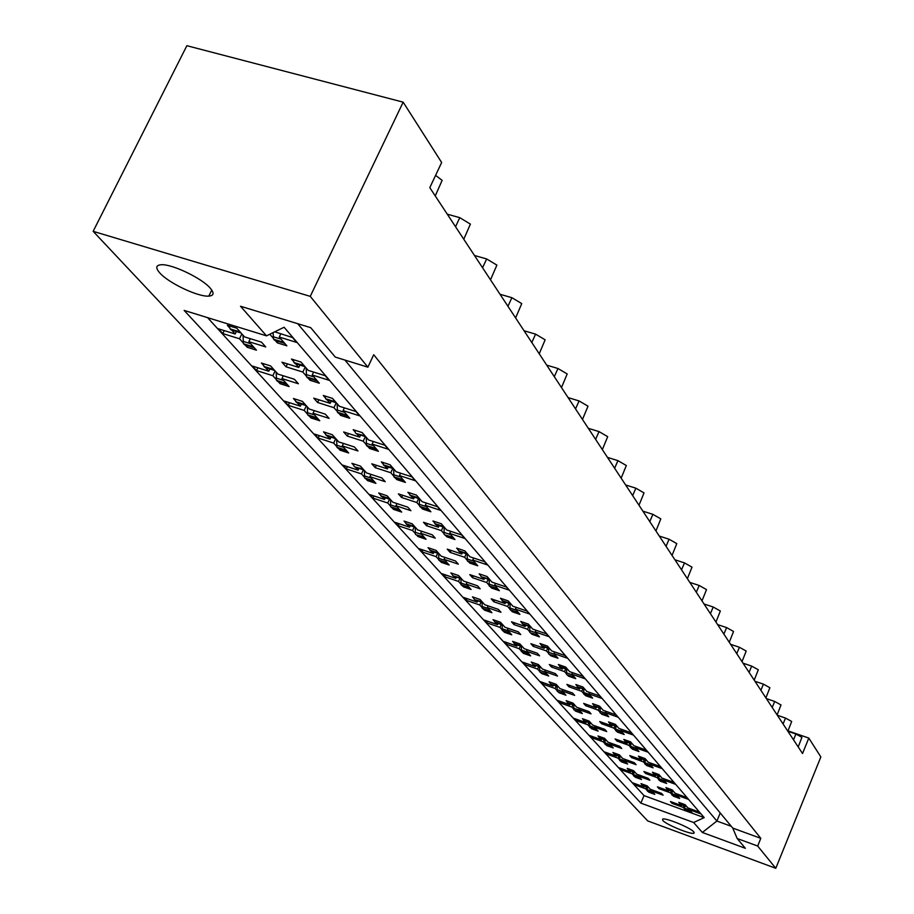 <?xml version="1.0" encoding="UTF-8"?>
<svg xmlns="http://www.w3.org/2000/svg" width="914" height="914" viewBox="0 0 914 914"><rect width="100%" height="100%" fill="white"/><g stroke="black" fill="none" stroke-linecap="round" stroke-linejoin="round"><path stroke-width="1.37" d="M210.346 288.264C214.402 293.074 213.899 295.69 208.803 296.113C198.304 297.107 168.587 283.066 159.767 272.909C155.346 267.871 155.848 265.14 161.275 264.74C172.026 263.895 202.097 278.324 210.346 288.264M693.783 831.9L693.932 833.18C691.441 834.985 666.146 824.645 662.799 820.464L662.616 819.127C665.084 817.31 690.653 827.787 693.783 831.9M344.909 360.059L732.754 828.084L737.175 838.504L745.356 848.306L702.352 832.46L693.6 822.497L640.863 803.12L184.137 310.406L266.5 335.849L240.519 306.247L310.714 327.658L335.289 357.088L367.885 367.165L310.257 296.364L403.165 102.162L186.867 45.7L93.148 231.333L647.718 820.921L775.792 868.3L757.672 846.033L737.175 838.504M367.885 367.165L373.723 354.712L760.802 838.344L732.754 828.084M760.802 838.344L757.672 846.033M403.165 102.162L441.645 162.498L429.797 187.656L802.538 753.513L808.81 738.078L788.028 730.869M648.814 791.695L648.015 791.41M644.324 786.211L644.004 786.965L642.839 785.674M641.788 784.509L640.988 783.618L647.249 785.903L650.242 789.239L661.485 793.341L663.118 795.169L651.888 791.078L654.835 794.369L648.643 792.107M646.438 786.988L645.672 788.805L634.51 784.738L632.819 782.887L644.004 786.965M646.986 790.256L645.672 788.805M652.345 790.004L651.888 791.078M635.39 776.797L634.544 776.489M630.717 771.073L630.386 771.873L629.163 770.513M628.078 769.314L627.244 768.388L633.608 770.696L636.727 774.169L648.186 778.328L649.877 780.236L638.44 776.089L641.514 779.516L635.207 777.22M632.922 771.873L632.111 773.792L620.755 769.668L618.995 767.737L630.386 771.873M633.482 775.301L632.111 773.792M638.92 774.969L638.44 776.089M621.417 761.271L620.526 760.951M624.936 759.306L624.445 760.471L627.644 764.047L621.223 761.728M624.445 760.471L636.087 764.687L634.316 762.687L622.651 758.483L619.406 754.861L612.917 752.519L613.785 753.49M616.55 755.318L616.196 756.141L614.905 754.724M618.847 756.141L618.001 758.152L606.428 753.97L604.6 751.959L616.196 756.141M619.418 759.728L618.001 758.152M606.85 745.093L605.902 744.75M610.369 742.979L609.855 744.202L613.191 747.926L606.645 745.573M609.855 744.202L621.714 748.463L619.863 746.384L607.981 742.122L604.6 738.341L597.985 735.964L598.899 736.981M601.778 738.878L601.401 739.757L600.052 738.261M604.177 739.746L603.286 741.837L591.495 737.609L589.587 735.507L601.401 739.757M604.76 743.482L603.286 741.837M591.655 728.218L590.661 727.852M595.174 725.945L594.626 727.224L598.11 731.109L591.438 728.721M594.626 727.224L606.713 731.543L604.782 729.372L592.672 725.053L589.13 721.1L582.401 718.701L583.349 719.752M586.365 721.729L585.965 722.654L584.549 721.077M588.879 722.631L587.931 724.825L575.923 720.54L573.923 718.347L585.965 722.654M589.473 726.55L587.931 724.825M575.797 710.589L575.569 711.126L574.735 710.212M579.293 708.144L578.722 709.493L582.355 713.548L575.569 711.126M578.722 709.493L591.038 713.868L589.039 711.606L576.677 707.219L572.987 703.095L566.12 700.661L567.114 701.758M570.267 703.814L569.845 704.785L568.348 703.14M572.895 704.751L571.901 707.07L559.654 702.717L557.574 700.432L569.845 704.785M573.512 708.853L571.901 707.07M559.219 692.172L558.98 692.743L558.1 691.772M562.704 689.544L562.099 690.961L565.903 695.2L558.98 692.743M562.099 690.961L574.666 695.394L572.564 693.029L559.962 688.585L556.1 684.266L549.097 681.798L550.137 682.952M553.438 685.089L552.993 686.117L551.416 684.38M556.192 686.06L555.141 688.493L542.653 684.083L540.482 681.695L552.993 686.117M556.832 690.367L555.141 688.493M541.888 672.91L541.625 673.515L540.688 672.487M545.35 670.088L544.698 671.562L548.686 676.006L541.625 673.515M544.698 671.562L557.529 676.063L555.324 673.584L542.47 669.071L538.426 664.558L531.274 662.056L532.359 663.267M535.832 665.495L535.353 666.58L533.696 664.741M538.723 666.5L537.603 669.071L524.876 664.604L522.591 662.102L535.353 666.58M539.374 671.036L537.603 669.071M523.733 652.733L523.448 653.384L522.465 652.288M527.172 649.694L526.487 651.248L530.657 655.898L523.448 653.384M526.487 651.248L539.568 655.806L537.261 653.213L524.145 648.643L519.906 643.913L512.605 641.365L513.748 642.633M517.393 644.953L516.878 646.107L515.13 644.176M520.432 646.015L519.243 648.723L506.242 644.187L503.854 641.571L516.878 646.107M521.094 650.779L519.243 648.723M504.699 631.585L504.402 632.271L503.351 631.117M508.104 628.306L507.384 629.952L511.76 634.83L504.402 632.271M507.384 629.952L520.74 634.567L518.318 631.848L504.928 627.21L500.472 622.24L493.023 619.669L494.223 620.994M498.05 623.428L497.513 624.65L495.662 622.594M501.249 624.525L499.981 627.381L486.716 622.788L484.214 620.046L497.513 624.65M501.935 629.54L499.981 627.381M484.728 609.387L484.409 610.118L483.289 608.895M488.087 605.856L487.322 607.582L491.926 612.711L484.409 610.118M487.322 607.582L500.975 612.277L498.427 609.409L484.74 604.714L480.067 599.493L472.458 596.876L473.715 598.282M477.748 600.806L477.177 602.109L475.211 599.938M481.118 601.972L479.77 604.988L466.22 600.327L463.592 597.448L477.177 602.109M481.815 607.25L479.77 604.988M463.752 586.057L463.398 586.845L462.21 585.531M467.054 582.252L466.243 584.08L471.076 589.473L463.398 586.845M466.243 584.08L480.181 588.833L477.519 585.817L463.535 581.053L458.611 575.557L450.831 572.918L452.156 574.392M456.406 577.042L455.789 578.413L453.721 576.128M459.959 578.242L458.52 581.441L444.684 576.723L441.908 573.695L455.789 578.413M460.667 583.829L458.52 581.441M441.679 561.516L441.302 562.361L440.034 560.956M444.924 557.414L444.055 559.334L449.151 565.012L441.302 562.361M444.055 559.334L458.314 564.155L455.492 560.979L441.199 556.158L436.012 550.365L428.06 547.692L429.454 549.234M433.956 552.01L433.282 553.484L431.088 551.051M437.703 553.278L436.161 556.672L422.017 551.896L419.103 548.697L433.282 553.484M438.423 559.185L436.161 556.672M418.429 535.661L418.018 536.564L416.67 535.067M421.605 531.228L420.668 533.262L426.038 539.26L418.018 536.564M420.668 533.262L435.258 538.152L432.288 534.804L417.664 529.914L412.191 523.802L404.057 521.094L405.53 522.728M410.283 525.63L409.563 527.207L407.233 524.613M414.248 526.955L412.602 530.566L398.138 525.721L395.054 522.351L409.563 527.207M414.99 533.205L412.602 530.566M393.9 508.378L393.454 509.349L392.015 507.75M396.996 503.591L396.002 505.75L401.669 512.08L393.454 509.349M396.002 505.75L410.923 510.698L407.781 507.156L392.814 502.209L387.033 495.765L378.704 493.012L380.27 494.737M385.308 497.787L384.531 499.467L382.052 496.713M389.501 499.181L387.742 503.02L372.935 498.107L369.69 494.554L384.531 499.467M390.255 505.808L387.742 503.02M367.988 479.553L367.508 480.593L365.966 478.89M370.981 474.377L369.919 476.674L375.917 483.357L367.508 480.593M369.919 476.674L385.194 481.678L381.881 477.942L366.548 472.926L360.436 466.106L351.913 463.318L353.558 465.146M358.905 468.345L358.071 470.15L355.42 467.214M363.361 469.83L361.464 473.898L346.315 468.928L342.876 465.169L358.071 470.15M364.126 476.857L361.464 473.898M340.579 449.048L340.054 450.179L338.397 448.34M343.458 443.439L342.304 445.895L348.657 452.978L340.054 450.179M342.304 445.895L357.968 450.968L354.449 446.992L338.74 441.919L332.262 434.687L323.533 431.865L325.27 433.796M330.959 437.178L330.057 439.108L327.223 435.967M335.689 438.743L333.656 443.084L318.129 438.057L314.496 434.07L330.057 439.108M336.478 446.215L333.656 443.084M311.525 416.715L310.954 417.938L309.172 415.961M314.267 410.637L313.034 413.254L319.774 420.76L310.954 417.938M313.034 413.254L329.086 418.384L325.35 414.168L309.252 409.026L302.374 401.36L293.417 398.504L295.268 400.561M301.334 404.102L300.352 406.182L297.313 402.823M306.35 405.793L304.156 410.409L288.253 405.325L284.403 401.086L300.352 406.182M307.161 413.734L304.156 410.409M280.689 382.383L280.061 383.697L278.005 381.424M283.271 375.78L281.946 378.579L289.11 386.565L280.061 383.697M281.946 378.579L298.398 383.766L294.422 379.287L277.913 374.089L270.601 365.931L261.415 363.041L263.381 365.223M269.87 368.97L268.785 371.221L265.403 367.462M275.114 370.958L272.84 375.711L256.537 370.558L252.435 366.068L268.785 371.221M276.028 379.23L272.84 375.711M247.888 345.846L247.191 347.286L244.986 344.841M250.299 338.683L248.848 341.676L256.48 350.188L247.191 347.286M248.848 341.676L265.734 346.932L261.507 342.156L244.564 336.9L236.76 328.195L227.335 325.281L229.437 327.612M236.372 331.553L235.195 333.998L231.562 329.965M241.867 333.896L239.514 338.774L222.788 333.576L218.412 328.789L235.195 333.998M242.907 342.533L239.514 338.774M435.59 175.351L442.136 180.366L435.235 195.916M447.277 214.184L459.776 217.669L470.402 224.113L463.775 239.24M474.48 255.486L486.648 258.948L496.885 265.106L490.51 279.821M500.027 294.262L511.874 297.69L521.745 303.597L515.61 317.935M524.053 330.754L535.593 334.147L545.144 339.814L539.226 353.787M546.709 365.143L557.963 368.502L567.194 373.952L561.482 387.559M568.097 397.601L579.076 400.938L588.01 406.182L582.481 419.457M588.319 428.312L599.036 431.602L607.696 436.652L602.349 449.608M607.479 457.388L617.944 460.645L626.341 465.523L621.154 478.159M625.644 484.968L635.87 488.19L644.027 492.897L639 505.236M642.896 511.166L652.893 514.342L660.822 518.889L655.932 530.954M659.302 536.072L669.082 539.226L676.794 543.624L672.041 555.404M674.932 559.791L684.495 562.898L692.012 567.16L687.374 578.688M689.819 582.401L699.187 585.474L706.511 589.599L701.998 600.886M704.031 603.983L713.217 607.01L720.346 611.02L715.948 622.057M717.616 624.593L726.607 627.587L733.554 631.483L729.269 642.291M730.606 644.313L739.415 647.272L746.201 651.054L742.019 661.633M743.036 663.176L751.674 666.1L758.3 669.779L754.21 680.153M754.941 681.261L763.419 684.152L769.896 687.728L765.898 697.896M766.366 698.604L774.684 701.461L781.013 704.945L777.106 714.908M777.334 715.251L785.503 718.073L791.684 721.466L787.868 731.246L795.888 734.022L801.932 737.335L798.208 746.932M686.151 810.215L685.397 809.93M681.935 804.88L681.627 805.622L680.542 804.366M679.548 803.235L678.794 802.378L685.066 804.663L687.876 807.896L699.141 812.02L700.661 813.791L689.419 809.69L692.195 812.877L685.991 810.604M683.946 805.611L683.192 807.405L672.019 803.326L670.43 801.521L681.627 805.622M684.426 808.821L683.192 807.405M689.864 808.627L689.419 809.69M673.549 795.751L672.75 795.454M669.162 790.199L668.842 790.976L667.688 789.662M666.672 788.496L665.883 787.594L672.27 789.913L675.195 793.283L686.665 797.465L688.253 799.316L676.806 795.146L679.685 798.47L673.378 796.163M671.253 790.964L670.465 792.838L659.085 788.702L657.429 786.828L668.842 790.976M671.744 794.312L670.465 792.838M677.263 794.038L676.806 795.146M660.422 780.693L659.588 780.385M664.147 778.854L663.667 780.008L666.672 783.469L660.239 781.139M663.667 780.008L675.32 784.223L673.675 782.304L661.987 778.065L658.937 774.558L652.436 772.204L653.259 773.141M655.852 774.912L655.509 775.723L654.31 774.352M658.034 775.7L657.212 777.665L645.615 773.473L643.902 771.519L655.509 775.723M658.548 779.196L657.212 777.665M646.758 765.007L645.867 764.687M650.482 763.019L649.968 764.23L653.11 767.84L646.552 765.475M649.968 764.23L661.85 768.503L660.125 766.492L648.22 762.207L645.044 758.551L638.418 756.164L639.274 757.146M641.994 758.974L641.628 759.831L640.371 758.391M644.267 759.797L643.399 761.853L631.585 757.603L629.792 755.57L641.628 759.831M644.793 763.453L643.399 761.853M632.488 748.635L631.551 748.303M636.224 746.51L635.687 747.766L638.955 751.537L632.282 749.137M635.687 747.766L647.798 752.108L645.992 750.006L633.859 745.664L630.546 741.837L623.794 739.426L624.685 740.443M627.53 742.351L627.141 743.253L625.816 741.734M629.906 743.196L628.981 745.367L616.961 741.048L615.088 738.935L627.141 743.253M630.443 747.024L628.981 745.367M617.613 731.554L617.384 732.091L616.607 731.2M621.337 729.258L620.777 730.583L624.193 734.513L617.384 732.091M620.777 730.583L633.116 734.982L631.243 732.788L618.869 728.378L615.396 724.391L608.518 721.934L609.455 723.008M612.426 724.985L612.014 725.945L610.621 724.345M614.916 725.876L613.945 728.15L601.675 723.774L599.721 721.557L612.014 725.945M615.465 729.886L613.945 728.15M602.063 713.708L601.823 714.268L601.001 713.343M605.788 711.241L605.194 712.623L608.758 716.736L601.823 714.268M605.194 712.623L617.784 717.09L615.819 714.794L603.194 710.327L599.573 706.145L592.546 703.666L593.529 704.774M596.636 706.842L596.202 707.847L594.74 706.168M599.253 707.767L598.224 710.155L585.714 705.722L583.669 703.403L596.202 707.847M599.812 711.972L598.224 710.155M585.794 695.051L585.543 695.645L584.674 694.651M589.519 692.389L588.89 693.84L592.626 698.136L585.543 695.645M588.89 693.84L601.732 698.365L599.675 695.965L586.799 691.43L583.006 687.054L575.843 684.54L576.86 685.706M580.127 687.854L579.67 688.916L578.116 687.145M582.858 688.813L581.772 691.327L569.022 686.837L566.874 684.415L579.67 688.916M583.44 693.235L581.772 691.327M568.771 675.503L568.497 676.143L567.583 675.092M572.472 672.635L571.81 674.166L575.729 678.668L568.497 676.143M571.81 674.166L584.926 678.748L582.766 676.234L569.628 671.641L565.652 667.06L558.34 664.501L559.402 665.723M562.841 667.963L562.35 669.094L560.716 667.22M565.709 668.968L564.555 671.619L551.542 667.071L549.291 664.535L562.35 669.094M566.292 673.618L564.555 671.619M550.936 655.03L550.639 655.704L549.668 654.584M554.615 651.933L553.918 653.544L558.02 658.263L550.639 655.704M553.918 653.544L567.308 658.194L565.046 655.555L551.622 650.894L547.452 646.084L539.98 643.49L541.099 644.781M544.71 647.112L544.184 648.312L542.459 646.335M547.726 648.163L546.503 650.962L533.216 646.347L530.863 643.684L544.184 648.312M548.331 653.053L546.503 650.962M532.222 633.539L531.902 634.247L530.874 633.071M535.878 630.203L535.136 631.894L539.443 636.852L531.902 634.247M535.136 631.894L548.811 636.612L546.435 633.836L532.713 629.106L528.338 624.056L520.706 621.44L521.883 622.788M525.687 625.233L525.127 626.501L523.299 624.411M528.863 626.319L527.561 629.278L513.988 624.593L511.509 621.806L525.127 626.501M529.48 631.471L527.561 629.278M512.56 610.963L512.228 611.729L511.12 610.461M516.182 607.364L515.393 609.147L519.917 614.368L512.228 611.729M515.393 609.147L529.366 613.934L526.875 611.02L512.857 606.222L508.241 600.909L500.449 598.247L501.695 599.675M505.693 602.223L505.099 603.571L503.168 601.355M509.041 603.366L507.658 606.496L493.788 601.755L491.184 598.819L505.099 603.571M509.669 608.804L507.658 606.496M491.892 587.211L491.526 588.033L490.35 586.697M495.468 583.326L494.623 585.223L499.398 590.707L491.526 588.033M494.623 585.223L508.915 590.067L506.287 586.994L491.949 582.138L487.105 576.54L479.13 573.843L480.433 575.34M484.66 578.014L484.02 579.453L481.975 577.1M488.202 579.213L486.716 582.538L472.538 577.717L469.796 574.632L484.02 579.453M488.841 584.96L486.716 582.538M470.116 562.201L469.727 563.081L468.471 561.653M473.646 558.008L472.744 560.008L477.771 565.8L469.727 563.081M472.744 560.008L487.368 564.921L484.591 561.687L469.933 556.763L464.815 550.856L456.657 548.126L458.028 549.702M462.507 552.502L461.821 554.033L459.639 551.542M466.243 553.758L464.655 557.289L450.156 552.41L447.266 549.143L461.821 554.033M466.894 559.848L464.655 557.289M447.163 535.832L446.729 536.769L445.392 535.238M450.625 531.285L449.665 533.41L454.966 539.523L446.729 536.769M449.665 533.41L464.632 538.392L461.696 534.976L446.695 529.983L441.291 523.756L432.939 520.98L434.39 522.648M439.131 525.584L438.389 527.218L436.069 524.567M443.084 526.898L441.382 530.657L426.541 525.71L423.502 522.271L438.389 527.218M443.747 533.353L441.382 530.657M422.919 507.967L422.451 508.984L421.023 507.35M426.312 503.054L425.284 505.305L430.882 511.771L422.451 508.984M425.284 505.305L440.605 510.366L437.509 506.744L422.131 501.683L416.418 495.091L407.873 492.292L409.403 494.051M414.43 497.136L413.631 498.884L411.163 496.062M418.635 498.518L416.807 502.517L401.612 497.502L398.39 493.868L413.631 498.884M419.298 505.373L416.807 502.517M397.282 478.502L396.779 479.587L395.236 477.839M400.583 473.178L399.475 475.577L405.416 482.421L396.779 479.587M399.475 475.577L415.173 480.695L411.894 476.857L396.15 471.738L390.084 464.758L381.332 461.913L382.955 463.775M388.301 467.02L387.433 468.905L384.794 465.889M392.757 468.471L390.792 472.744L375.22 467.671L371.815 463.821L387.433 468.905M393.431 475.771L390.792 472.744M370.124 447.277L369.576 448.454L367.919 446.558M373.312 441.508L372.124 444.055L378.419 451.31L369.576 448.454M372.124 444.055L388.222 449.242L384.737 445.175L368.593 439.988L362.161 432.573L353.181 429.694L354.918 431.682M360.607 435.098L359.659 437.109L356.837 433.887M365.337 436.663L363.224 441.188L347.274 436.058L343.664 431.968L359.659 437.109M366.023 444.398L363.224 441.188M341.299 414.133L340.694 415.413L338.786 413.219M344.372 407.861L343.093 410.592L349.776 418.304L340.694 415.413M343.093 410.592L359.602 415.847L355.889 411.517L339.334 406.262L332.49 398.39L323.282 395.476L325.121 397.579M331.199 401.177L330.171 403.36L327.018 399.749M336.249 402.823L333.953 407.69L317.592 402.491L313.753 398.15L330.171 403.36M336.935 411.094L333.953 407.69M310.669 378.887L310.006 380.281L307.949 377.928M313.582 372.078L312.2 375.003L319.317 383.206L310.006 380.281M312.2 375.003L329.143 380.304L325.201 375.711L308.201 370.387L300.912 362.001L291.463 359.053L293.417 361.293M299.918 365.086L298.798 367.451L295.416 363.578M305.242 366.982L302.831 372.067L286.036 366.811L281.958 362.184L298.798 367.451M305.996 375.688L302.831 372.067M278.039 341.333L277.308 342.853L275.091 340.316M280.781 333.918L279.273 337.06L286.87 345.812L277.308 342.853M279.273 337.06L296.673 342.43L292.469 337.517L274.726 331.828M273.035 337.963L269.779 334.238M693.6 822.497L704.214 817.642L284.094 327.246L266.5 335.849M704.214 817.642L644.027 795.614L207.569 317.649M775.792 868.3L820.852 756.941L808.81 738.078M310.257 296.364L93.148 231.333M644.027 795.614L640.863 803.12M672.453 802.264L672.019 803.326M634.956 783.664L634.51 784.738M659.542 787.594L659.085 788.702M646.107 772.319L645.615 773.473M632.1 756.404L631.585 757.603M617.487 739.792L616.961 741.048M602.246 722.46L601.675 723.774M586.308 704.34L585.714 705.722M569.651 685.386L569.022 686.837M552.205 665.541L551.542 667.071M533.913 644.747L533.216 646.347M514.731 622.914L513.988 624.593M494.577 599.972L493.788 601.755M473.372 575.843L472.538 577.717M451.048 550.422L450.156 552.41M427.501 523.596L426.541 525.71M402.64 495.262L401.612 497.502M376.328 465.283L375.22 467.671M348.463 433.51L347.274 436.058M318.883 399.784L317.592 402.491M287.43 363.898L286.036 366.811M621.223 768.548L620.755 769.668M606.919 752.805L606.428 753.97M592.021 736.387L591.495 737.609M576.471 719.261L575.923 720.54M560.236 701.381L559.654 702.717M543.27 682.689L542.653 684.083M525.516 663.13L524.876 664.604M506.927 642.645L506.242 644.187M487.448 621.166L486.716 622.788M466.985 598.613L466.22 600.327M445.495 574.917L444.684 576.723M422.885 549.977L422.017 551.896M399.064 523.688L398.138 525.721M373.929 495.959L372.935 498.107M347.377 466.643L346.315 468.928M319.283 435.612L318.129 438.057M289.498 402.72L288.253 405.325M257.874 367.782L256.537 370.558M224.238 330.594L222.788 333.576M720.221 812.969L716.896 821.046L731.28 826.302M297.678 323.682L716.896 821.046L702.352 832.46M690.641 811.095L691.464 812.032M690.801 811.655L684.872 809.701L691.087 811.975M685.808 805.531L680.005 804.137L686.643 806.479M684.597 809.381L684.757 805.908M679.719 803.806L679.57 802.663M653.19 792.529L654.058 793.501M653.373 793.101L647.158 790.839L653.67 793.432M648.037 786.783L642.279 785.423L648.929 787.777M647.158 790.839L647.295 787.297M641.982 785.092L641.811 783.915M678.074 796.608L678.931 797.591M678.245 797.191L672.213 795.226L678.542 797.522M673.047 790.816L667.151 789.433L673.915 791.81M671.916 794.883L672.087 791.261M666.854 789.09L666.694 787.891M664.992 781.527L665.872 782.555M665.175 782.133L659.028 780.145L665.472 782.475M659.748 775.495L653.441 773.758L660.651 776.534M658.731 779.791L658.891 776.009M653.441 773.758L653.281 772.513M651.351 765.818L652.276 766.88M651.545 766.435L645.295 764.435L651.865 766.8M645.89 759.523L639.469 757.763L646.826 760.608M644.976 764.07L645.135 760.105M639.469 757.763L639.297 756.484M637.127 749.423L638.098 750.531M637.332 750.063L630.637 747.663L637.664 750.44M631.425 742.854L631.631 743.505L624.89 741.094L632.408 743.985M630.637 747.663L630.797 743.516M624.89 741.094L624.708 739.746M622.285 732.32L623.291 733.474M622.491 732.982L615.67 730.549L622.834 733.371M616.322 725.453L616.539 726.127L610.026 724.082L617.35 726.63M615.67 730.549L615.819 726.196M609.672 723.671L609.467 722.277M606.77 714.44L607.81 715.651M606.987 715.125L600.395 713.069L607.353 715.536M600.532 707.265L600.761 707.95L594.123 705.894L601.606 708.487M600.03 712.657L600.167 708.087M593.757 705.471L593.54 704.009M590.535 695.737L591.632 697.005M590.775 696.445L583.68 693.943L591.152 696.879M584.012 688.219L584.252 688.939L577.488 686.871L585.131 689.51M583.68 693.943L583.806 689.145M577.111 686.425L576.871 684.906M573.535 676.154L574.689 677.48M573.786 676.886L566.943 674.806L574.186 677.343M566.714 668.283L566.966 669.025L559.665 666.477L567.88 669.631M566.554 674.349L566.669 669.299M559.665 666.477L559.414 664.878M639.8 777.597L640.703 778.602M639.983 778.191L633.985 776.237L640.303 778.534M634.442 771.622L628.272 769.908L635.356 772.65M633.676 775.895L633.79 772.193M628.272 769.908L628.089 768.697M625.85 762.048L626.798 763.099M626.056 762.653L619.623 760.334L626.376 763.019M620.275 755.821L613.991 754.107L621.234 756.895M619.623 760.334L619.738 756.461M613.991 754.107L613.797 752.839M611.317 745.847L612.3 746.944M611.535 746.475L604.977 744.11L611.866 746.852M605.502 739.346L599.104 737.621L606.496 740.466M604.977 744.11L605.091 740.066M599.104 737.621L598.899 736.296M596.156 728.938L597.185 730.08M596.374 729.589L589.701 727.201L596.728 729.978M590.078 722.151L590.307 722.814L583.932 720.815L591.118 723.317M589.701 727.201L589.804 722.963M583.578 720.415L583.361 719.044M580.321 711.275L581.395 712.474M580.561 711.949L574.118 709.938L580.927 712.36M573.969 704.203L574.209 704.877L567.731 702.866L575.066 705.414M573.752 709.527L573.843 705.082M567.354 702.443L567.114 701.015M563.778 692.823L564.898 694.08M564.018 693.52L557.46 691.498L564.406 693.955M557.129 685.42L557.38 686.128L550.776 684.095L558.271 686.688M557.083 691.064L557.163 686.403M550.388 683.661L550.137 682.164M546.458 673.527L547.635 674.829M546.721 674.246L540.037 672.201L547.12 674.692M539.5 665.769L539.763 666.5L533.045 664.455L540.7 667.094M539.637 671.756L539.706 666.843M532.634 663.998L532.359 662.433M555.723 655.624L556.934 657.017M555.986 656.389L549.017 654.287L556.409 656.858M548.56 647.363L548.834 648.14L541.374 645.558L549.794 648.78M548.594 653.818L548.697 648.494M541.374 645.558L541.111 643.89M537.032 634.088L538.3 635.538M537.318 634.876L530.2 632.762L537.752 635.379M529.503 625.404L529.789 626.216L522.18 623.588L530.794 626.901M529.766 632.26L529.846 626.661M522.18 623.588L521.894 621.84M517.393 611.455L518.718 612.986M517.69 612.277L509.978 609.627L518.147 612.803M509.475 602.326L509.784 603.16L502.003 600.509L510.835 603.891M509.978 609.627L510.035 603.708M503.054 601.241L502.472 601.046M502.003 600.509L501.695 598.67M528.326 653.304L529.549 654.675M528.6 654.047L521.368 651.522L529.023 654.515M521.037 645.17L521.311 645.935L514.034 643.399L522.282 646.564M521.368 651.522L521.426 646.358M514.034 643.399L513.748 641.765M509.315 632.1L510.595 633.539M509.601 632.876L502.22 630.317L510.046 633.368M501.66 623.565L501.957 624.353L494.52 621.783L502.974 625.039M502.22 630.317L502.254 624.879M494.52 621.783L494.211 620.08M489.356 609.844L490.704 611.352M489.664 610.655L482.124 608.061L490.121 611.169M481.312 600.886L481.632 601.698L474.503 599.63L482.695 602.417M482.124 608.061L482.135 602.315M475.086 599.824L474.503 599.63M474.035 599.093L473.703 597.31M496.725 587.645L498.13 589.256M497.045 588.502L489.161 585.817L497.524 589.05M488.396 578.036L488.716 578.905L481.255 576.78L489.824 579.682M488.716 578.905L489.207 579.476M489.161 585.817L489.207 579.556M481.884 576.997L481.255 576.78M480.764 576.208L480.433 574.289M490.258 586.582L489.641 586.365M474.96 562.556L476.445 564.269M475.303 563.458L467.237 560.739L475.806 564.041M466.174 552.433L466.528 553.347L458.382 550.616L467.682 554.181M466.528 553.347L467.043 553.941M467.237 560.739L467.248 554.113M459.593 551.439L458.908 551.211M458.382 550.616L458.028 548.583M468.414 561.539L467.74 561.322M452.007 536.107L453.573 537.9M452.361 537.044L444.65 534.896L452.898 537.649M442.73 525.413L443.096 526.361L434.767 523.596L444.33 527.252M443.096 526.361L443.644 526.99M444.113 534.279L444.101 527.252M436.069 524.476L435.315 524.225M434.767 523.596L434.379 521.46M445.369 535.147L444.65 534.896M468.379 586.457L469.796 588.045M468.699 587.291L460.999 584.663L469.19 587.839M459.925 577.031L460.256 577.888L452.99 575.797L461.376 578.642M460.999 584.663L460.987 578.608M453.618 576.014L452.99 575.797M452.487 575.237L452.133 573.364M462.096 585.417L461.49 585.211M446.306 561.847L447.803 563.515M446.649 562.716L438.777 560.053L447.163 563.287M437.395 551.919L437.749 552.799L429.809 550.125L438.926 553.621M437.749 552.799L438.274 553.393M438.777 560.053L438.743 553.633M431.02 550.936L430.345 550.708M429.809 550.125L429.431 548.149M439.954 560.853L439.291 560.625M423.045 535.912L424.622 537.672M423.411 536.826L415.904 534.724L423.947 537.421M413.654 525.436L414.031 526.361L405.907 523.653L415.264 527.241M414.031 526.361L414.579 526.978M415.367 534.119L415.287 527.264M407.21 524.522L406.467 524.27M405.907 523.653L405.496 521.574M416.624 534.964L415.904 534.724M427.752 508.161L429.409 510.058M428.14 509.132L419.686 506.345L428.7 509.784M417.949 496.85L418.338 497.844L409.803 495.045L419.629 498.804L419.263 504.311L426.472 506.687M418.338 497.844L418.92 498.518M411.209 495.982L410.386 495.708M409.803 495.045L409.381 492.783M421.046 507.259L420.257 506.996M419.686 506.345L419.263 504.311M402.091 478.593L403.839 480.604M402.503 479.61L393.843 476.788L403.108 480.307M391.706 466.62L392.129 467.66L383.389 464.815L393.488 468.676M392.129 467.66L392.734 468.368M393.843 476.788L393.74 468.973M384.908 465.82L384.006 465.523M383.389 464.815L382.932 462.427M395.316 477.759L394.448 477.474M374.9 447.254L376.762 449.391M375.346 448.328L366.468 445.472L375.974 449.06M363.886 434.561L364.332 435.647L356.026 433.522L365.771 436.743M364.332 435.647L364.983 436.401M366.468 445.472L366.308 437.349M365.143 436.549L356.026 433.522M355.375 432.768L354.872 430.243M376.145 449.22L367.108 446.203M398.504 508.538L400.172 510.4M398.892 509.498L390.655 506.767L399.464 510.138M388.576 497.479L388.987 498.45L380.67 495.708L390.289 499.387M388.987 498.45L389.57 499.101M390.655 506.767L390.541 499.661M382.063 496.622L381.264 496.359M380.67 495.708L380.235 493.514M392.015 507.658L391.238 507.407M372.558 479.622L374.329 481.587M372.981 480.627L364.549 477.851L373.586 481.301M362.07 467.922L362.504 468.939L354.609 466.848L363.875 469.933M362.504 468.939L363.121 469.625M364.549 477.851L364.378 470.493M355.5 467.134L354.609 466.848M353.992 466.151L353.512 463.844M366.011 478.81L365.166 478.525M345.115 449.014L346.977 451.105M345.561 450.065L336.923 447.254L346.2 450.773M333.998 436.618L334.455 437.68L325.738 434.87L335.906 438.754M334.455 437.68L335.107 438.412M336.923 447.254L336.683 439.623M335.278 438.571L326.401 435.601M325.738 434.87L325.224 432.413M338.511 448.283L337.574 447.974M346.04 413.996L348.006 416.27M346.509 415.127L337.403 412.225L347.183 415.904M334.318 400.492L334.81 401.646L325.613 398.733L336.341 402.823M334.81 401.646L335.495 402.434M337.403 412.225L337.175 403.782M335.655 402.594L326.309 399.521M325.613 398.733L325.076 396.048M347.354 416.053L338.089 413.002M315.341 378.625L317.432 381.035M315.844 379.801L306.51 376.876L316.564 380.635M302.865 364.24L303.379 365.451L293.942 362.504L305.013 366.72M303.379 365.451L304.122 366.297M306.51 376.876L306.19 368.079M304.271 366.445L294.685 363.349M293.942 362.504L293.36 359.648M316.724 380.784L307.23 377.699M282.632 340.922L284.86 343.504M283.169 342.167L273.583 339.208L283.934 343.058M273.583 339.208L273.08 332.627M284.083 343.196L274.349 340.088M316.016 416.567L317.992 418.772M316.484 417.664L307.641 414.83L317.169 418.418M304.202 403.405L304.705 404.525L295.77 401.68L306.236 405.667M304.705 404.525L305.39 405.302M307.641 414.83L307.333 406.89M305.562 405.462L296.467 402.446M295.77 401.68L295.211 399.075M317.341 418.578L308.326 415.584M285.099 382.098L287.213 384.451M285.614 383.252L276.542 380.384L286.333 384.063M272.555 368.113L273.08 369.29L263.918 366.4L264.66 367.234L274.714 370.513M273.08 369.29L273.823 370.113M276.542 380.384L276.154 372.124M273.983 370.261L264.66 367.234M263.918 366.4L263.312 363.646M286.505 384.223L277.273 381.195M252.218 345.435L254.458 347.937M252.767 346.646L243.455 343.744L253.532 347.503M238.84 330.525L239.411 331.759L230.008 328.846L241.147 333.084M239.411 331.759L240.199 332.639M243.455 343.744L242.987 335.141M240.348 332.787L230.808 329.726M230.008 328.846L229.357 325.91M253.692 347.651L244.232 344.601M793.523 739.826L795.888 734.022M783.081 723.979L785.503 718.073M772.216 707.482L774.684 701.461M760.894 690.287L763.419 684.152M749.08 672.361L751.674 666.1M736.753 653.647L739.415 647.272M723.877 634.099L726.607 627.587M710.406 613.66L713.217 607.01M696.319 592.261L699.187 585.474M681.547 569.833L684.495 562.898M666.043 546.298L669.082 539.226M649.763 521.586L652.893 514.342M632.648 495.605L635.87 488.19M614.619 468.231L617.944 460.645M595.608 439.371L599.036 431.602M575.534 408.901L579.076 400.938M554.295 376.659L557.963 368.502M531.811 342.522L535.593 334.147M507.944 306.293L511.874 297.69M482.569 267.768L486.648 258.948M455.549 226.752L459.776 217.669M684.46 808.136L689.762 810.078M647.009 789.57L652.253 791.49M671.779 793.603L677.171 795.568M658.571 778.477L664.067 780.476M644.816 762.71L650.414 764.732M630.466 746.27L636.167 748.315M615.476 729.109L621.292 731.177M599.824 711.172L605.754 713.274M583.452 692.412L589.507 694.549M566.303 672.773L572.484 674.932M633.505 774.592L638.852 776.534M619.441 758.997L624.879 760.962M604.782 742.739L610.324 744.739M589.496 725.785L595.14 727.807M573.524 708.076L579.282 710.121M556.843 689.567L562.716 691.647M539.374 670.202L545.372 672.304M548.331 652.185L554.638 654.378M529.48 630.58L535.912 632.796M509.669 607.879L516.25 610.129M521.094 649.923L527.207 652.059M501.923 628.661L508.161 630.82M481.804 606.348L488.179 608.53M488.83 584L495.559 586.285M466.871 558.854L473.76 561.173M443.724 532.325L450.762 534.667M460.656 582.892L467.168 585.109M438.4 558.214L445.061 560.465M414.956 532.199L421.765 534.484M393.386 474.663L400.778 477.074M365.977 443.244L373.54 445.689M390.221 504.768L397.19 507.076M364.08 475.771L371.21 478.113M336.409 445.095L343.721 447.46M336.866 409.906L344.635 412.374M305.916 374.443L313.879 376.945M272.943 336.66L281.124 339.185M307.081 412.568L314.576 414.956M275.937 378.019L283.614 380.441M242.804 341.265L250.676 343.721M208.803 296.113L211.774 290.058M693.932 833.18L694.194 832.528M686.357 806.491L680.153 804.229M691.178 812.043L685.02 809.793M648.62 787.777L642.439 785.526M653.761 793.501L647.615 791.261M673.607 791.821L667.311 789.525M678.634 797.602L672.373 795.317M660.342 776.534L653.933 774.215M665.575 782.555L659.2 780.248M646.506 760.597L639.983 758.254M651.956 766.88L645.478 764.538M632.077 743.973L625.439 741.597M637.766 750.531L631.174 748.166M617.007 726.619L610.244 724.208M622.948 733.462L616.23 731.063M601.252 708.476L594.363 706.031M607.467 715.628L600.635 713.206M584.766 689.487L577.751 687.02M591.267 696.971L584.309 694.526M567.491 669.596L560.362 667.106M574.312 677.445L567.228 674.966M635.047 772.65L628.763 770.365M640.394 778.614L634.156 776.34M620.903 756.883L614.516 754.576M626.478 763.099L620.126 760.802M606.165 740.454L599.653 738.124M611.969 746.932L605.514 744.602M590.775 723.305L584.16 720.94M596.842 730.069L590.261 727.715M574.7 705.391L567.96 703.003M581.041 712.452L574.346 710.075M557.894 686.665L551.039 684.243M564.532 694.057L557.711 691.647M540.311 667.06L533.33 664.615M547.246 674.795L540.311 672.361M549.394 648.734L542.116 646.221M556.535 656.972L549.314 654.458M530.383 626.844L522.968 624.296M537.889 635.493L530.531 632.956M510.4 603.834L502.849 601.252M518.295 612.928L510.8 610.358M521.883 646.518L514.776 644.05M529.16 654.63L522.1 652.162M502.551 624.982L495.319 622.48M510.183 633.482L502.997 630.991M482.249 602.36L474.88 599.824M490.27 611.295L482.958 608.77M489.367 579.602L481.689 577.008M497.673 589.187L490.053 586.594M467.203 554.078L459.376 551.45M475.966 564.178L468.197 561.562M443.804 527.138L435.852 524.499M453.058 537.798L445.152 535.158M460.907 578.573L453.413 576.014M469.339 587.965L461.89 585.428M438.434 553.53L430.802 550.948M447.323 563.424L439.737 560.865M414.75 527.127L406.981 524.533M424.119 537.569L416.407 534.987M419.08 498.667L410.98 496.005M428.872 509.932L420.828 507.281M392.906 468.516L384.68 465.843M403.268 480.456L395.088 477.782M389.741 499.25L381.835 496.645M399.635 510.286L391.786 507.681M363.292 469.785L355.272 467.157M373.757 481.45L365.783 478.833M346.372 450.933L338.271 448.306"/></g></svg>
